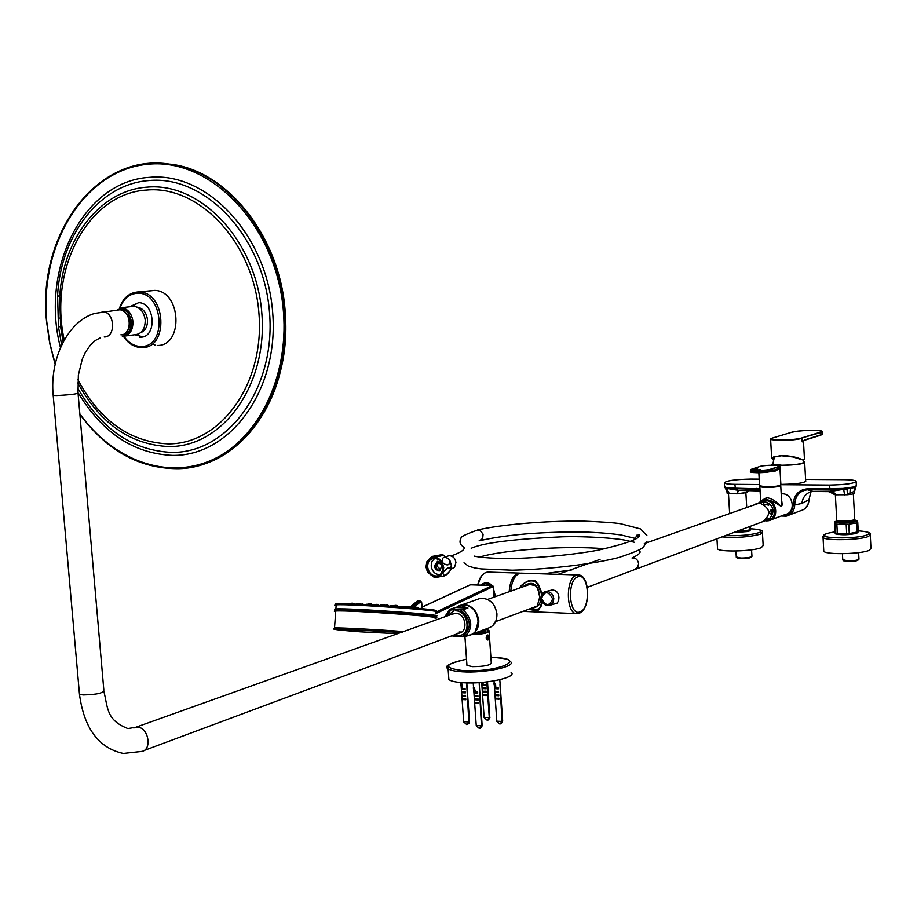<?xml version="1.0" encoding="UTF-8"?>
<svg xmlns="http://www.w3.org/2000/svg" width="917" height="917" viewBox="0 0 917 917"><rect width="100%" height="100%" fill="white"/><g stroke="black" fill="none" stroke-linecap="round" stroke-linejoin="round"><path stroke-width="1.38" d="M805.688 480.76L805.883 480.909C804.782 482.892 797.022 484.05 782.602 484.371L780.871 484.336M805.607 479.431L844.397 479.683C851.033 479.763 854.942 480.244 856.123 481.15C854.885 483.419 846.013 484.726 829.507 485.082L780.952 484.703M759.528 484.531L734.895 484.336C728.958 484.256 725.45 483.821 724.373 483.03C725.656 480.772 734.448 479.453 750.759 479.064L759.219 479.121M856.467 485.368L855.057 486.778L842.964 488.452L807.327 488.83C798.535 489.758 793.813 495.157 793.159 505.003C792.563 511.686 789.136 515.136 782.889 515.377M727.055 492.807L727.009 491.936L729.416 493.38L737.153 493.541L737.818 490.297L735.193 488.188L726.104 487.443L724.568 486.377M727.055 492.051L726.952 491.065M727.078 493.151L727.892 493.117L724.739 486.984M760.078 490.733L757.064 489.334L726.78 488.406L724.602 486.893L724.373 483.03M727.915 493.495L737.153 493.805L738.529 490.354L726.78 488.406L726.104 487.443M759.975 488.83L735.193 488.188M831.65 491.225L836.189 494.515L833.782 494.148L835.398 494.676L847.423 494.722C852.581 494.206 855.011 493.575 854.724 492.83L854.644 491.409L853.91 491.535L847.411 494.332L847.056 488.944L829.977 489.999L832.12 491.18L828.475 491.627L812.978 491.478L807.671 489.793C799.532 490.687 795.222 495.719 794.73 504.912L793.159 505.003M842.815 489.449L832.12 491.18L836.487 494.825M842.803 489.449L842.964 488.452M847.423 494.722L836.212 494.79M856.283 486.044L854.896 487.443L847.067 488.944L847.274 488.039M811.098 491.581L809.023 499.478M789.147 515.056L800.61 510.735C805.871 509.244 808.679 505.542 809.023 499.627L801.871 503.456L794.73 504.912C794.386 510.907 791.554 514.655 786.236 516.156L781.238 515.996M738.529 490.354L760.09 490.973M737.153 493.805L745.819 492.555L747.825 491.26M737.577 493.782L745.83 492.716L747.378 491.81M760.021 489.735L757.064 489.334L756.72 488.383M854.369 519.893L856.684 520.478L856.169 521.521C846.804 523.435 839.617 523.561 834.619 521.888L837.129 520.696M853.865 520.569L854.277 520.81C853.738 521.945 849.818 522.564 842.517 522.679L837.347 521.899L837.702 521.326M856.925 520.661L857.762 522.507L858.255 531.849L856.787 533.213C849.016 535.012 841.944 535.241 835.593 533.912L835.33 533.717M858.255 531.849L849.268 533.568L835.387 533.728L834.527 531.826L834.436 522.082L835.284 523.962L835.788 533.304M857.762 522.507L856.776 522.908L857.28 532.261M856.776 522.908L848.764 524.192L849.268 533.568M848.764 524.192L846.185 524.364L846.689 533.74M846.185 524.364L836.843 524.203L837.359 533.545M836.843 524.203L835.284 523.962M823.008 536.491L823.775 551.232C825.552 554.923 861.682 554.143 869.419 550.211L870.967 548.228L870.29 535.264M823.775 551.232L823.718 550.315M858.599 559.565L858.232 559.955C857.189 560.952 853.807 561.468 848.065 561.491L843.571 560.677M858.587 552.619L858.988 559.152C857.831 560.253 854.071 560.826 847.721 560.86L842.746 559.679M750.45 526.266L750.656 529.785L749.2 531.092L733.531 532.594M750.656 529.785L733.829 532.479M749.395 526.667L749.602 530.175M741.463 529.625L741.578 531.447M739.01 530.553L739.068 531.608M716.956 538.795L717.553 548.847C719.409 552.24 753.04 551.346 761.282 547.644L763.173 545.546L762.451 532.949M717.553 548.847L717.495 547.919M751.596 556.711L751.264 557.089C750.209 558.086 746.828 558.613 741.119 558.648L737.05 557.903M751.55 549.81L751.986 556.298C750.817 557.41 747.08 557.983 740.753 558.029L736.271 556.94M781.204 493.816L782.155 493.782C793.388 493.335 796.311 512.752 785.273 514.483L771.174 519.779M762.818 500.086L765.924 499.547C778.751 501.45 783.955 513.05 781.548 499.811M761.121 500.808L766.497 497.736C778.132 498.607 783.084 513.738 781.605 500.946L780.745 485.655M760.823 502.161L758.451 503.055L762.657 500.132M780.585 485.208L780.722 485.299C780.035 486.583 775.094 487.328 765.913 487.523L759.952 486.297M780.527 485.242L779.714 486.102C771.759 487.672 765.202 487.878 760.044 486.744L760.078 486.342M769.294 471.831L774.624 471.384C778.235 469.458 779.576 468.415 778.671 468.278L778.602 467.097L779.84 466.203L777.18 465.309C778.017 464.965 762.336 465.194 759.402 466.638L759.299 466.673M779.863 466.535L780.883 484.623C780.184 485.918 775.152 486.675 765.787 486.893L759.597 485.746M760.124 470.295L755.379 470.272L760.124 470.295M759.597 469.94L758.76 470.112L759.597 470.008M760.594 469.733L759.918 469.882L760.594 469.813M758.863 469.859L759.654 469.71L758.875 469.871M759.505 469.653L760.216 469.527L759.505 469.664M757.786 469.149L755.746 469.206L757.786 469.149M757.671 469.034L755.654 469.114L757.671 469.034M757.488 468.874L755.574 469.046L757.488 468.919M774.624 471.384L774.922 470.1M775.312 469.94L778.613 468.289L778.235 466.696C785.479 464.77 763.964 464.701 759.459 466.627L752.135 469.011C746.037 470.822 765.89 470.914 770.979 469.08L778.235 466.696M760.216 470.261L755.723 470.238M754.668 468.576L754.003 469.24M772.848 463.303L772.057 464.277C773.306 466.168 797.71 465.332 803.407 463.188L804.645 462.053L803.796 461.664M803.452 460.002L803.854 462.099C802.868 463.853 795.555 464.908 781.937 465.251L772.813 464.208L774.51 456.586M773.329 460.036L771.656 457.652L781.043 455.508C790.179 455.692 797.572 457.228 803.212 460.082L804.45 458.97L803.475 441.283M773.386 459.772L772.572 457.812L773.627 456.953L781.479 455.783L793.033 456.964L803.212 460.082M770.865 438.934L770.635 439.575L780.195 440.515C789.789 440.355 797.056 439.656 802.008 438.395L802.203 441.891L803.487 440.859M644.296 543.621L759.643 502.986C770.635 508.293 771.587 514.552 762.474 521.762L587.327 587.304M758.072 503.124L755.826 503.926M484.577 630.587L484.394 629.521L472.622 633.956M484.955 631.526L484.692 631.114C485.208 630.013 483.523 630.598 479.625 632.913M465.71 636.478L469.836 634.931L464.999 636.742L451.668 635.882M454.924 607.467L467.934 608.017L461.274 605.747L449.972 609.255L463.096 609.736C472.61 619.158 473.241 628.168 464.999 636.742M469.16 635.321C483.855 632.799 479.064 604.59 463.956 604.796L458.924 605.896M467.934 608.017L463.096 609.736M458.557 605.965L461.606 604.945M118.763 309.797L119.588 309.808C131.509 309.98 132.782 335.026 120.884 334.797M121.881 334.877L122.557 334.888C134.753 335.129 133.446 309.488 121.239 309.304L117.365 310.072M123.245 310.978C131.521 317.225 132.484 324.366 126.122 332.424M459.245 631.985L461.56 632.088M452.092 614.195L455.829 613.313C465.767 613.209 468.679 631.87 458.947 633.177L457.251 633.292M461.48 632.134L460.219 632.191M454.053 635L459.566 635.641C471.728 633.991 468.06 610.676 455.657 610.814L456.036 610.676C467.704 610.516 472.198 632.042 461.148 635.172M454.11 610.802L452.517 611.238M453.732 610.94L447.187 615.949M494.951 594.984L493.495 588.771M491.386 585.493L485.655 583.613L483.523 584.209M495.169 596.715L493.449 588.152M491.856 585.505C488.956 582.192 485.345 581.951 481.001 584.771M520.157 573.205L519.217 573.171C513.497 574.397 510.161 580.576 509.187 591.729C510.104 580.53 513.474 574.306 519.217 573.079L520.375 573.171M519.217 573.171L519.893 573.194M521.521 573.148L519.309 573.423C514.494 575.704 511.663 581.619 510.803 591.144M550.085 605.243L557.1 603.168L558.602 600.83L558.946 597.517C558.591 592.669 556.287 590.17 552.057 590.021L550.899 590.296M542.291 593.803L537.889 583.464M540.915 606.664L542.451 602.32M541.385 595.637C541.374 590.628 539.299 585.917 535.138 581.516C529.453 579.727 524.306 581.894 519.687 587.992M528.605 609.266C538.084 611.112 542.405 608.223 541.557 600.589M522.621 586.949C532.227 579.922 537.992 583.304 539.93 597.082C541.534 603.627 538.566 607.386 531 608.372M536.984 609.977L539.54 608.601L542.13 601.804M541.89 594.434L536.548 582.077C533.236 577.229 521.567 583.407 519.469 588.072M539.758 597.07L537.098 606.55L532.387 607.856M524.215 586.376L529.877 583.842L534.256 584.782C536.915 586.123 538.749 590.193 539.758 596.978L537.098 606.55L538.462 604.911M535.39 585.654L529.522 584.381L526.094 585.711M534.405 607.1L537.603 605.805M541.534 598.434C544.709 590.743 548.412 590.892 552.653 598.858C549.455 606.55 545.753 606.401 541.534 598.434L542.509 593.677L546.154 591.431C550.464 591.545 553.02 593.987 553.822 598.755L552.664 603.237L549.042 605.495C544.824 605.438 542.256 603.077 541.362 598.423M552.057 590.021L546.154 591.431C543.047 591.82 541.351 594.124 541.076 598.354C542.52 603.638 545.179 606.022 549.042 605.495M765.282 501.897L765.821 501.977C773.65 505.794 775.094 511.136 770.142 518.002M768.675 505.129L764.503 504.419C759.574 500.762 773.042 503.124 768.675 505.129M766.52 519.526C770.188 517.738 770.968 517.555 768.847 518.976L764.698 520.936M771.231 514.38L769.18 512.362C772.103 507.88 772.79 508.545 771.231 514.38M486.675 635.859L487.5 635.309L488.303 637.04L487.34 639.642L486.308 638.84M486.148 638.037C487.168 634.358 488.131 633.979 489.036 636.937C488.589 640.651 487.626 641.017 486.148 638.037M489.116 631.675L491.271 662.613C490.847 665.203 484.6 666.544 472.53 666.636L466.971 665.433L466.902 664.366M471.384 634.575C483.03 634.266 488.921 632.971 489.048 630.69M472.553 633.991C484.302 633.441 489.46 632.1 488.027 629.979L485.219 629.36M474.376 633.303C481.127 632.994 484.795 632.168 485.402 630.85L484.6 630.323M511.067 672.253C518.311 677.182 485.563 684.414 462.982 682.707C455.68 682.214 450.981 681.171 448.883 679.554L448.115 668.722C450.201 670.293 454.901 671.324 462.202 671.794C484.795 673.422 517.566 666.292 510.322 661.489C508.35 660.229 511.399 659.151 495.306 657.558L490.916 657.409L495.191 657.569C529.831 659.002 496.384 672.849 462.672 670.579C442.624 667.908 443.92 664.103 466.535 659.197M476.244 725.565L481.448 725.794L479.385 688.69L482.124 725.141L480.531 702.525M480.29 699.075L480.531 702.491M479.132 682.615L480.29 699.041M473.642 689.034L473.94 692.851L477.723 693.057L477.654 692.071L475.212 692.175L474.479 687.383L473.195 688.025L474.891 691.888M475.453 695.625L477.895 695.533L477.963 696.519L474.181 696.301L474.078 695.281L475.453 695.625M475.694 699.086L478.135 698.983L478.204 699.969L474.421 699.751L474.318 698.731L475.694 699.086M475.946 702.537L478.376 702.445L478.445 703.431L474.662 703.201L474.559 702.181L475.946 702.537M480.382 728.224L481.975 725.565M481.448 725.794L479.419 728.522L476.267 725.863L474.662 703.201M479.476 687.486L479.362 685.847M475.086 690.455L474.043 688.071L473.195 688.025M474.043 688.071L474.479 687.383M496.819 721.209L502.012 721.438L499.983 684.541L502.665 720.796L499.811 679.715M494.263 684.804L494.55 688.656L498.344 688.873L498.275 687.888L495.845 687.991L495.593 684.323L494.263 683.176L493.85 683.864L495.512 687.716M496.086 691.429L498.516 691.326L498.584 692.312L494.79 692.094L494.699 691.086L496.086 691.429M496.326 694.868L498.745 694.765L498.814 695.751L495.031 695.522L494.939 694.524L496.326 694.868M496.567 698.307L498.986 698.204L499.054 699.19L495.272 698.96L495.18 697.952L496.567 698.307M500.946 723.845L502.527 721.209M502.012 721.438L499.971 724.155L496.842 721.496L495.272 698.96M500.063 683.245L499.96 681.732M495.73 686.294L494.71 683.91L493.85 683.864M494.71 683.91L495.123 683.234M487.317 681.858L489.804 717.403L488.142 691.292M487.5 681.835L488.142 691.269M481.666 682.431L481.849 685.114L485.62 685.343L485.552 684.369L483.144 684.472L482.995 682.317M483.385 687.876L485.792 687.784L485.861 688.759L482.113 688.541L482.021 687.544L483.385 687.876M483.626 691.292L486.033 691.189L486.102 692.163L482.353 691.945L482.262 690.948L483.626 691.292M483.867 694.696L486.262 694.593L486.331 695.567L482.594 695.35L482.502 694.352L483.867 694.696M484.142 717.403L489.288 717.621L486.789 681.927M488.222 720.017L489.804 717.403M489.288 717.621L487.259 720.326L484.165 717.69L482.594 695.35M482.823 684.208L482.044 682.397M463.681 721.702L468.839 721.931L466.776 685.148L469.504 721.278L467.922 698.857M467.429 691.991L467.922 698.834M467.464 692.026L467.189 688.564M467.223 688.598L466.787 682.878M461.079 685.515L461.377 689.275L465.114 689.481L465.045 688.495L462.627 688.598L461.893 683.853L460.621 684.483L462.317 688.323M462.867 692.026L465.286 691.922L465.355 692.897L461.618 692.69L461.515 691.682L462.867 692.026M463.119 695.441L465.527 695.35L465.595 696.324L461.87 696.118L461.767 695.097L463.119 695.441M463.36 698.869L465.767 698.777L465.836 699.751L462.111 699.533L462.008 698.525L463.36 698.869M467.773 724.338L469.366 721.702M468.839 721.931L466.822 724.636L463.704 721.988L462.111 699.533M466.868 684.013L467.108 682.878M462.512 686.902L461.469 684.529L460.621 684.483M461.469 684.529L461.893 683.853M486.251 637.326L487.282 638.771L487.489 636.272L486.732 636.146L486.251 637.326M486.468 638.564L487.282 638.771L487.764 637.579L487.489 636.272L486.572 636.329M487.764 637.579L486.251 637.51M487.489 636.272L486.652 636.226M153.792 344.299L155.638 345.445M59.8 318.039L61.393 319.345M157.311 345.468C183.744 346.156 181.314 290.953 154.79 290.38L148.772 291.033M139.602 337.204L140.496 337.215C157.048 337.571 155.374 302.897 138.788 302.621L129.561 306.782M128.426 332.722L131.326 327.885L132.048 322.566L127.933 312.124C124.403 308.731 120.757 308.055 116.986 310.118M122.351 336.39C129.4 335.76 132.942 330.831 132.965 321.615C131.727 313.476 127.956 308.834 121.64 307.699L133.939 306.278C140.232 307.401 143.992 312.009 145.218 320.09C145.184 329.249 141.654 334.132 134.616 334.762L125.446 335.977M130.844 306.633L133.939 306.278M140.656 332.722C145.413 330.693 147.683 326.36 147.488 319.724C146.376 312.376 142.949 308.181 137.218 307.138M447.267 574.145L450.488 570.282C445.914 575.899 443.392 576.713 442.911 572.758L439.369 576.816L434.624 577.63L427.551 572.254L425.992 567.015L426.795 561.834L430.532 557.651L434.085 556.837L432.549 556.332L442.59 554.533C443.186 555.622 440.355 556.401 434.085 556.837L438.624 558.361L442.166 562.293C447.439 566.419 449.972 565.617 449.743 559.874L451.302 565.124L450.488 570.282C450.018 566.293 447.496 567.107 442.911 572.758L443.736 567.566L442.166 562.293C441.96 556.55 444.481 555.748 449.743 559.874L442.59 554.533M434.624 577.63L444.711 575.819L446.487 574.672M437.592 575.819L438.166 575.704M447.565 556.16L448.929 555.736C452.803 555.725 455.141 557.983 455.944 562.511L454.534 567.268L450.877 569.182M479.671 540.675L482.606 538.497L483.007 534.21L480.439 530.691L476.485 530.404M479.121 540.847L482.674 538.634L483.099 534.164L479.935 530.29L475.923 530.576M635.057 569.102L637.739 567.176L638.61 563.691C637.888 559.725 635.745 557.8 632.191 557.937L632.008 557.972C638.908 554.716 641.407 552.355 639.504 550.876M436.63 565.72L440.137 569.102L442.292 565.892L438.796 562.499L436.63 565.72M427.643 566.935C428.732 573.022 431.873 576.048 437.054 576.002C440.905 575.005 442.819 572.139 442.785 567.405C441.707 561.353 438.59 558.327 433.443 558.327C429.546 559.29 427.609 562.167 427.643 566.935M426.737 567.038L427.838 571.199L430.325 574.592L435.529 576.839L440.447 574.925L442.934 569.663L442.624 565.399L440.779 561.513L437.753 558.774L434.154 557.719L430.703 558.568L428.067 561.135L426.737 567.038M479.935 585.08L485.964 585.298M442.51 565.674L438.945 570.993L435.632 569.319L434.314 566.007L437.478 561.307L435.403 566.27L437.478 569.789L440.447 570.626L439.449 570.947M442.028 564.138L437.478 561.307M440.022 574.65C435.128 574.546 432.182 571.635 431.173 565.904L431.987 561.342L434.818 558.27M469.894 585.023L470.696 584.782M492.681 585.665L493.174 586.341M397.519 633.704L360.473 631.836L397.565 633.693M422.095 607.994L421.511 602.572L420.124 600.956L417.774 600.853L419.505 600.876M338.052 610.034C334.189 609.484 333.467 609.117 335.886 608.957C348.609 607.799 452.482 615.33 435.105 616.109L432.95 616.19M420.903 601.598L421.545 602.331M417.246 601.105L410.312 607.054M829.507 485.082L830.057 489.999M735.468 489.139L734.895 484.336M725.668 488.165L726.986 491.306L725.473 488.016M729.428 493.736L725.863 487.385M807.327 488.83L807.671 489.793L829.977 489.999L829.644 489.025M844.557 494.916L843.56 488.406M849.91 493.266L850.323 487.649M853.91 491.535L855.057 486.778M801.871 503.456C802.662 497.346 805.894 493.346 811.545 491.443M746.484 492.521L748.593 490.87M836.728 520.054L836.751 520.375C841.37 521.567 847.159 521.418 854.094 519.928L854.701 519.228L853.349 493.805M836.889 520.489C841.313 521.693 846.999 521.555 853.956 520.088M825.85 533.923C813.39 538.508 857.326 539.448 867.356 534.76C870.898 532.915 868.204 531.642 859.275 530.943L858.209 530.886L859.275 530.943C868.009 531.78 871.666 532.926 870.244 534.416L868.686 536.319C860.937 540.124 824.784 540.973 823.019 537.419L825.747 533.946L829.564 532.846L825.85 533.923M838.035 534.519L854.965 533.751M834.562 531.963L829.564 532.846L834.596 532.066M725.737 535.517C739.411 536.055 750.576 535.081 759.23 532.605C763.185 530.783 760.881 529.545 752.295 528.891L750.599 528.811L752.295 528.891C760.159 529.545 763.529 530.611 762.405 532.089L760.502 534.13C749.556 537.075 736.718 538.004 721.988 536.915M733.497 532.605L747.756 531.516M758.462 503.055L763.746 499.845L765.512 499.696C776.871 499.261 779.84 518.965 768.687 520.707L766.727 520.89M765.924 499.547L766.497 497.736M766.612 520.89L765.282 520.753M760.078 502.356L765.225 500.602C776.791 500.246 778.097 520.73 766.486 520.237M778.166 466.719L771.369 469.481L771.438 470.662C763.15 472.244 756.319 472.484 750.966 471.384L750.943 471.04M778.671 468.278L770.865 471.441C763.483 473.47 746.897 472.782 750.966 471.384L750.897 470.203C756.25 471.292 763.082 471.051 771.369 469.481L770.979 469.08M751.172 469.642L759.402 466.638M751.86 471.716C754.806 473.172 761.099 473.08 770.75 471.453L770.865 471.441M801.63 438.005L820.91 432.537L822.091 431.552L818.617 430.52C808.611 430.062 799.578 430.658 791.531 432.308L772.286 438.12C762.99 440.687 793.95 440.596 801.63 438.005L820.532 432.148C829.128 429.672 798.982 429.855 791.566 432.308L791.394 432.354M820.532 432.148L821.036 434.818L804.645 439.942M822.113 431.964L822.217 433.833L820.738 435.197L804.496 440.263M485.884 628.959L487.489 628.351C493.85 626.552 497.003 621.737 496.945 613.932C495.008 603.34 489.495 598.136 480.393 598.308L477.046 599.489M470.765 634.816C476.267 632.466 478.949 627.732 478.8 620.626C476.829 609.897 471.269 604.612 462.088 604.773L480.393 598.308C489.518 598.136 495.042 603.329 496.968 613.897M475.235 631.481L478.514 620.66C477.287 612.086 473 606.859 465.664 604.991M462.466 636.845C472.152 628.34 471.51 619.33 460.552 609.851M451.496 609.461L445.295 616.625M452.173 635.699L453.411 636.398M444.791 616.797L449.972 609.243L444.688 616.843M102.051 311.746L102.887 311.757C114.854 311.94 116.161 337.227 104.206 336.975M53.152 394.849L53.197 395.445L56.785 395.536C70.907 394.803 77.991 393.897 78.014 392.82L78.358 375.076L82.335 358.994L85.453 352.231L90.554 344.872L95.265 340.551L100.308 337.834M79.332 692.61L79.47 694.249L83.057 694.937C97.042 694.627 103.965 692.988 103.827 690.008L78.071 393.404M119.588 309.808L94.806 313.385C68.19 320.927 49.484 358.536 53.197 395.445L79.47 694.249C84.043 728.316 98.646 748.043 123.268 753.453L141.539 751.447C152.394 750.244 148.669 727.456 137.573 727.192L133.71 727.96M493.506 588.978L495.123 595.087M478.135 585.012C480.004 576.988 483.202 572.667 487.706 572.07L488.394 572.093M579.544 613.129C591.11 608.659 590.032 574.076 577.893 574.959L576.403 575.257C565.239 578.226 565.938 614.837 577.125 613.656L578.902 613.301M577.848 576.827C566.58 580.025 569.044 617.107 580.14 611.834C591.236 608.338 588.874 572.013 577.848 576.827M539.93 597.082L539.7 597.047C537.224 584.175 535.734 586.72 534.256 584.782L534.806 585.241M553.822 598.755L552.653 598.858M489.036 636.937L488.303 637.04M447.702 666.201L448.115 668.722C443.243 666.499 449.387 663.312 466.535 659.174M152.119 163.375L170.998 164.223C227.875 171.032 280.338 237.446 285.13 312.135C291.904 387.593 249.413 456.483 194.129 466.57M79.859 414.06C106.395 450.109 138.708 468.323 176.798 468.679C238.947 469.229 292.122 395.915 284.373 312.227C279.582 237.503 227.084 171.066 170.207 164.246C97.385 151.913 37.024 234.041 46.733 321.752M46.733 321.787L49.816 343.21L55.192 364.095M79.848 413.854C113.009 460.483 167.375 480.451 212.79 459.589C258.158 438.888 288.603 377.666 283.479 312.296C277.45 227.439 211.678 157.621 148.313 164.223C84.8 169.553 39.408 243.739 46.767 321.787L49.839 343.176L55.215 364.015M78.484 393.255C102.498 432.962 133.825 453.674 172.465 455.394C230.144 456.437 279.1 390.034 272.693 312.731C267.156 235.382 207.357 171.582 149.402 177.348C83.241 181.096 39.844 269.036 60.465 347.623M77.727 388.132C101.214 429.133 132.518 450.568 171.651 452.402C228.046 453.365 275.811 388.418 269.552 312.903C264.13 237.354 205.74 174.975 149.093 180.546C99.758 183.836 60.637 235.084 57.588 295.526L58.482 326.807L61.634 345.056M77.727 382.905C100.125 423.528 130.443 444.745 168.671 446.568C222.453 447.37 267.844 385.369 261.849 313.431C256.657 241.458 201.132 181.956 147.11 187.137C100.079 190.174 62.665 239.028 59.743 296.787L60.602 326.681L63.135 342.03M77.899 379.695C99.77 420.616 129.767 442.005 167.891 443.874C220.504 444.607 264.841 383.925 258.961 313.591C253.883 243.223 199.631 185.016 146.789 190.037C88.181 193.166 48.36 269.243 64.247 339.989M120.116 307.722C123.417 298.873 128.976 294.07 136.805 293.314C163.237 290.746 167.88 347.016 141.264 346.466C134.455 346.454 128.689 343.073 123.955 336.321M142.055 347.589L140.897 347.577C134.02 347.062 128.277 343.313 123.669 336.356M119.818 307.757C123.176 298.094 129.079 292.832 137.516 291.984L139.59 292.019C166.229 292.603 168.728 348.288 142.181 347.589M638.496 536.949L636.604 535.23M436.618 611.799L492.303 585.55L470.432 584.771L422.152 607.146M436.274 611.96L435.346 612.396M493.954 597.15L493.208 586.513L435.243 613.886M434.967 618.15C452.345 617.416 348.46 609.908 335.737 611.009L334.327 611.272L335.691 611.708M404.615 631.641C376.749 629.543 340.654 627.618 334.522 627.893L335.737 611.009L336.837 610.206L370.078 611.123L421.637 614.871L435.46 616.843L435.139 617.508M432.778 617.118C459.245 616.339 311.814 606.745 337.857 610.94M402.127 632.535L338.247 628.993C329.432 629.028 336.837 629.979 360.473 631.836M433.661 611.043C457.113 610.069 323.174 601.048 336.47 604.509M359.086 603.317L360.45 603.375M358.627 603.753L360.576 603.409M358.318 604.292L360.839 603.902M369.734 603.753L371.351 603.844M371.408 603.856L369.207 604.165L371.821 604.326L371.855 604.968M382.423 604.463L384.085 604.578M381.885 604.888L385.014 605.105M395.514 605.358L397.05 605.484M395.055 605.816L397.474 605.977M407.308 606.343L408.604 606.435M407.056 606.802L409.337 607.49M416.478 607.272L417.476 607.341M415.642 607.662L418.278 608.315M421.591 608.005L422.588 608.074M423.046 608.487L420.765 608.372L423.379 608.819M348.368 603.409L349.366 603.478M347.543 603.799L350.134 603.982L347.52 603.902M351.738 603.214L352.724 603.226M350.913 603.592L352.839 603.283M350.833 604.005L353.538 604.097M367.912 603.948L369.264 604.005L367.258 604.337L369.15 604.429M376.532 604.36L378.136 604.452M376.016 604.784L378.641 605.358M386.114 604.933L387.776 605.048M385.564 605.358L388.258 605.529M404.225 606.32L405.532 606.435M404.088 606.332L406.151 606.905M403.789 606.79L405.899 606.928M410.816 607.031L411.893 607.1M412.661 607.57L410.059 607.398L412.673 607.822M414.037 607.937L414.862 607.581M414.186 607.948L415.573 608.017M354.868 603.936L354.111 604.12M356.553 603.718L357.55 603.787M355.716 604.108L358.318 604.257L355.704 604.177M362.123 603.753L363.419 604.326M361.057 604.12L362.891 604.498M366.433 604.223L365.78 604.601L367.201 604.658M373.849 604.475L375.477 604.567M375.546 604.578L373.311 604.899L375.947 605.048M393.404 605.678L394.711 605.793M393.267 605.69L395.445 605.358L397.577 605.942L397.611 606.63M392.957 606.148L394.872 606.206M401.955 606.458L402.953 606.515M403.572 606.653L401.119 606.825L403.503 606.962M372.531 604.773L371.958 604.968M380.612 605.094L381.827 605.151L380.131 605.449M390.768 605.747L392.063 605.873M390.631 605.77L393.359 605.678M398.746 606.515L399.743 606.584M385.484 605.575L384.567 605.048M413.269 607.868L420.479 601.861L419.436 600.922L412.054 607.065M435.369 612.075C452.757 611.181 348.907 603.604 336.184 604.865L334.762 605.163L336.126 605.633M856.157 481.734L856.329 485.127M854.633 491.306L855.676 487.053M828.636 491.638L833.885 494.034M809.115 499.524L810.662 492.418M809.115 499.57L807.866 504.992L804.381 509.084M781.181 516.019L786.236 516.156M835.353 494.664L836.751 520.375C833.599 521.028 850.3 522.071 853.991 520.088M854.025 520.065L854.724 519.549M853.91 521.383L853.842 520.134M837.748 522.14L837.679 520.89M843.789 560.872L842.987 560.161M842.769 559.989L842.425 553.685M728.476 493.61L729.634 513.245M745.876 492.704L746.725 507.158M741.555 532.41L737.543 532.628M737.279 558.098L736.5 557.421M736.294 557.261L735.927 551.002M768.687 520.707L765.248 520.776M760.674 501.072L759.849 486.755M775.243 469.94L771.059 471.384M758.852 472.782L759.62 486.113M772.057 464.277L772.103 465.16M804.679 462.535L805.734 481.608M791.531 432.308L772.252 438.12L770.635 439.575L771.656 457.652M822.194 434.291L820.841 435.162M820.738 435.197L804.45 440.286M495.661 621.6L537.351 605.999M487.626 599.397L530.037 584.301M558.075 574.317L600.05 559.381M496.968 613.92L496.074 620.568L492.67 625.738M127.52 728.43C106.532 720.074 107.954 708.417 103.965 691.624M461.113 632.363L143.935 750.553M454.282 613.416L135.831 727.261L128.288 728.511M491.306 585.482L485.655 583.613M519.217 573.079L487.706 572.07C482.904 572.724 479.568 577.034 477.711 585M494.905 595.041L494.939 596.795M522.988 611.375L576.644 613.633M577.125 613.656L579.189 613.278M520.856 573.136L577.893 574.959M528.513 609.301C536.078 610.882 539.758 610.642 539.54 608.601M536.548 582.077L530.496 580.404C531.138 579.727 523.183 582.031 519.366 588.106M765.821 501.977L759.689 502.505M464.942 636.765L466.971 665.433M474.593 702.216L474.421 699.751M474.353 698.765L474.181 696.301M474.112 695.315L473.94 692.851M473.55 687.441L473.229 682.878M481.712 727.066L482.136 725.427M495.203 697.975L495.031 695.522M494.962 694.547L494.79 692.094M494.722 691.109L494.55 688.656M494.183 683.325L494.011 680.895M502.275 722.676L502.676 721.071M482.525 694.375L482.353 691.945M482.285 690.971L482.113 688.541M482.044 687.567L481.883 685.137M489.529 718.894L489.953 717.266M462.042 698.559L461.87 696.118M461.801 695.132L461.618 692.69M461.549 691.716L461.377 689.275M460.999 683.887L460.907 682.557M469.08 723.226L469.527 721.564M55.135 364.358L49.701 343.348L46.595 321.787C36.944 234.179 97.099 152.062 170.207 164.246L170.998 164.223C228.115 171.089 280.43 237.537 285.221 312.101C287.995 364.599 274.401 406.701 244.438 438.441M79.882 414.278C106.361 450.178 138.673 468.312 176.798 468.679M57.588 295.526L58.482 326.807L60.602 326.681L59.743 296.787L57.588 295.526M154.79 290.38L137.39 292.019C128.816 293.085 122.901 298.346 119.634 307.791M123.44 336.379C127.956 343.279 133.779 347.016 140.897 347.577M138.627 302.61L131.681 306.53M142.937 336.837L135.005 334.774M430.532 557.651L432.549 556.332M446.808 556.401L448.929 555.736M477.562 530.072C466.34 534.003 460.827 536.663 461.033 538.061C459.165 541.821 459.921 544.675 463.337 546.612C466.077 548.882 462.03 551.988 451.21 555.931M634.381 542.279L624.569 540.09C616.19 538.348 587.453 536.101 562.66 536.789C513.658 539.013 483.167 542.83 471.178 548.251M646.932 535.62L640.513 528.903L620.626 523.733C614.138 522.69 601.254 521.807 581.997 521.062C542.543 520.902 501.714 524.558 477.677 529.923M474.089 556.046C479.006 557.261 488.291 558.075 501.931 558.487C523.378 558.969 567.887 555.897 598.572 550.085C627.148 543.426 640.742 538.417 639.344 535.047L638.645 534.462L634.575 538.268L621.164 534.989C610.481 533.465 597.907 532.468 583.441 531.998C561.479 531.619 534.691 532.983 520.81 534.382C504.167 536.044 490.733 538.107 480.531 540.572M571.933 569.881L543.162 573.847M462.466 546.154L464.266 547.93M440.137 569.102L440.825 568.884M605.186 548.767C560.745 545.065 499.696 550.704 479.637 557.055M464.002 562.809L468.518 566.179L474.742 567.921L481.207 568.907L512.305 570.191C552.962 569.205 595.397 563.531 618.471 557.593C633.315 552.779 641.682 549.226 643.562 546.945L647.024 541.328M437.054 576.002L438.865 575.406M486.228 583.556L481.769 584.645M493.335 586.387L492.418 585.527L470.249 584.794L422.152 607.077M334.522 627.893L334.269 628.936C332.321 628.775 332.332 629.75 360.645 631.859M494.068 597.105L493.335 586.444M360.473 603.386L361.069 604.418M369.207 604.165L369.081 604.819M381.781 605.552L381.919 604.876L384.269 604.624M394.952 605.782L394.837 606.424M406.575 607.306L407.423 606.32L409.303 606.905M415.561 608.074L416.639 607.237L418.255 607.811M423.356 608.51L424.032 608.888M350.134 603.913L350.833 603.982M352.736 603.226L353.515 603.741M375.913 605.197L378.618 604.933M385.518 605.793L387.902 605.071M397.565 605.85L397.749 606.63M403.48 607.065L404.179 606.32M362.88 604.246L364.06 604.555M390.103 606.091L390.722 605.747M398.035 606.653L400.454 606.836M420.124 600.956L417.476 600.91L409.544 607.501M435.575 611.387L435.839 610.688L413.739 607.914L366.307 604.67L338.086 603.925L336.184 604.865L335.886 608.957M421.155 601.655L420.284 601.059M422.233 607.845L421.66 602.469"/></g></svg>
